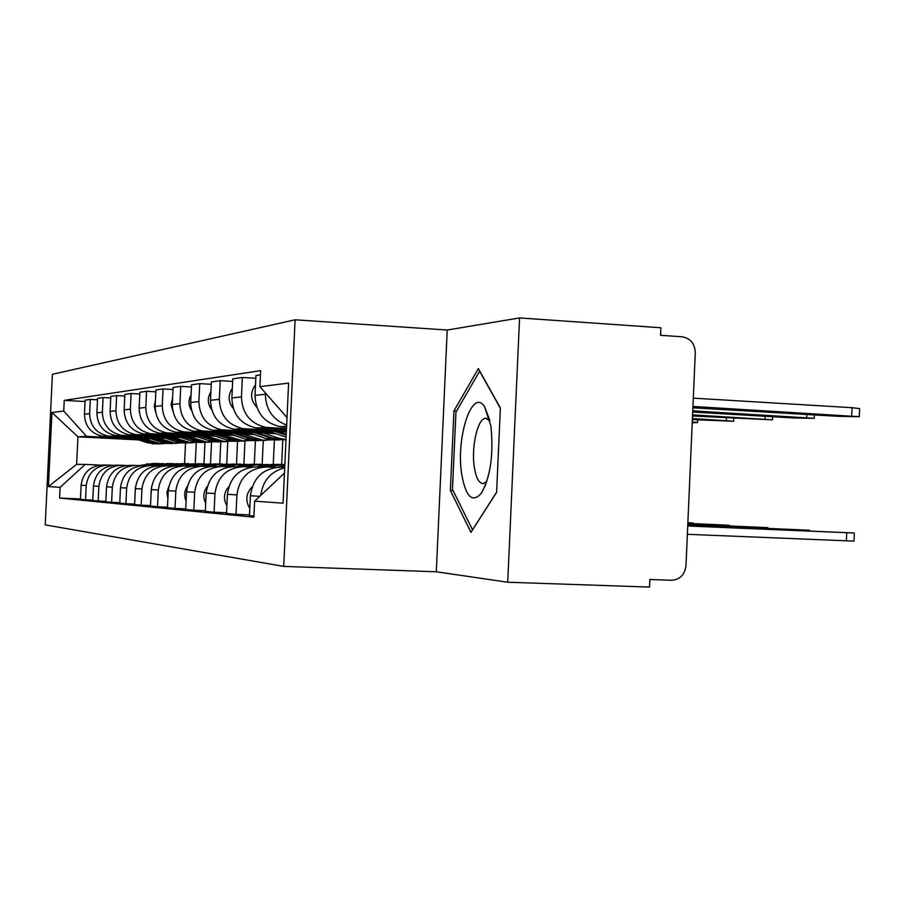 <?xml version="1.0" encoding="UTF-8"?>
<svg xmlns="http://www.w3.org/2000/svg" width="905" height="905" viewBox="0 0 905 905"><rect width="100%" height="100%" fill="white"/><g stroke="black" fill="none" stroke-linecap="round" stroke-linejoin="round"><path stroke-width="1.36" d="M295.109 319.793L52.4 374.285L45.25 524.889L283.74 566.406L436.301 571.779L507.728 582.232L649.519 587.074L649.858 579.505L671.453 580.263C679.915 579.641 684.757 574.777 685.99 565.682L695.289 352.758C694.859 343.595 690.47 338.266 682.121 336.784L660.571 335.303L660.91 327.757L519.561 317.927L447.217 330.031L295.109 319.793L283.74 566.406M507.728 582.232L519.561 317.927M286.67 425.09C272.778 419.796 265.697 409.513 265.414 394.241L265.47 393.008M260.753 495.374C262.812 480.679 270.787 471.482 284.702 467.795M260.448 374.874L255.957 375.518L255.029 395.383C255.696 412.465 264.113 422.895 280.279 426.662L286.58 427.103M284.724 467.195L280.867 467.15C263.174 468.1 253.015 477.636 250.391 495.736L249.463 515.624L253.909 516.054M286.512 428.608L266.149 427.432C250.334 423.755 242.11 413.574 241.454 396.888L242.348 377.487L232.777 378.867L231.884 397.94C232.528 414.343 240.64 424.355 256.206 427.975L286.455 429.671M249.497 514.888L236.001 514.334L236.906 494.899C239.486 477.218 249.418 467.908 266.726 466.98L275.527 467.399M255.821 378.279L242.348 377.487M264.746 466.957L256.771 466.856C239.734 467.772 229.949 476.924 227.415 494.311L226.522 513.418L236.001 514.334M286.399 431.063L243.162 428.676C227.913 425.146 219.983 415.361 219.349 399.32L220.22 380.677L211.363 381.955L210.503 400.304C211.125 416.074 218.942 425.701 233.965 429.185L286.353 432.036M226.555 512.739L214.1 512.219L214.971 493.542C217.449 476.539 227.031 467.602 243.717 466.697L251.737 467.082M232.653 381.412L220.22 380.677M241.805 466.675L234.508 466.595C218.071 467.478 208.636 476.279 206.193 492.999L205.333 511.37L214.1 512.219M272.744 432.601L221.883 429.841C207.166 426.436 199.507 417.024 198.896 401.582L199.734 383.63L191.521 384.817L190.695 402.487C191.294 417.691 198.84 426.956 213.354 430.305L275.912 433.676M205.367 510.737L193.828 510.262L194.666 492.286C197.064 475.917 206.317 467.308 222.426 466.448L229.746 466.799M211.25 384.297L199.734 383.63M220.582 466.426L213.885 466.347C198.003 467.195 188.885 475.668 186.532 491.777L185.706 509.47L193.828 510.262M251.307 433.574L202.132 430.916C187.912 427.635 180.502 418.563 179.914 403.675L180.728 386.367L173.093 387.476L172.289 404.524C172.866 419.173 180.174 428.122 194.19 431.346L254.248 434.57M185.729 508.893L175.016 508.44L175.83 491.11C178.138 475.34 187.086 467.037 202.652 466.211L209.372 466.528M191.419 386.989L180.728 386.367M200.865 466.188L194.711 466.109C179.36 466.935 170.547 475.102 168.262 490.646L167.47 507.716L175.016 508.44M231.341 434.479L183.749 431.911C169.982 428.755 162.821 419.988 162.255 405.632L163.036 388.924L155.92 389.953L155.151 406.413C155.705 420.565 162.776 429.208 176.351 432.319L234.09 435.407M167.493 507.173L157.515 506.755L158.307 490.024C160.536 474.797 169.19 466.788 184.258 465.985L190.423 466.279M172.991 389.489L163.036 388.924M182.527 465.962L176.848 465.894C161.984 466.686 153.454 474.582 151.248 489.582L150.479 506.076L157.515 506.755M212.698 435.316L166.599 432.85C153.262 429.796 146.327 421.334 145.784 407.442L146.542 391.299L139.89 392.261L139.132 408.178C139.675 421.866 146.531 430.214 159.687 433.224L215.266 436.187M281.659 464.356L282.79 439.954M150.501 505.567L141.191 505.171L141.949 489.005C144.121 474.299 152.493 466.55 167.086 465.781L172.776 466.052M155.83 391.831L146.542 391.299M165.411 465.758L160.162 465.702C145.762 466.46 137.492 474.096 135.354 488.598L134.607 504.538L141.191 505.171M274.396 439.773L273.265 464.231M195.265 436.108L150.558 433.721C137.628 430.769 130.908 422.578 130.377 409.151L131.112 393.528L124.879 394.422L124.155 409.829C124.675 423.088 131.316 431.165 144.076 434.072L197.675 436.911M262.178 464.141L263.276 440.509M134.63 504.074L125.931 503.7L126.666 488.067C128.759 473.824 136.881 466.335 151.033 465.589L156.282 465.837M139.8 394.014L131.112 393.528M149.416 465.566L144.551 465.509C130.58 466.245 122.56 473.643 120.489 487.682L119.765 503.101L125.931 503.7M255.402 440.407L254.305 464.118M178.919 436.855L135.524 434.547C122.978 431.685 116.451 423.755 115.942 410.746L116.655 395.609L110.806 396.458L110.105 411.39C110.602 424.219 117.05 432.058 129.438 434.875L181.181 437.601M243.898 464.005L244.961 441.052M119.788 502.671L111.62 502.32L112.333 487.173C114.369 473.383 122.254 466.132 135.988 465.408L140.852 465.634M124.8 396.073L116.655 395.609M134.415 465.385L129.901 465.328C116.338 466.052 108.555 473.213 106.541 486.811L105.84 501.766L111.62 502.32M237.551 441.199L236.499 463.937M163.556 437.545L121.406 435.316C109.222 432.545 102.876 424.852 102.378 412.239L103.08 397.567L97.582 398.358L96.892 412.85C97.389 425.293 103.645 432.884 115.682 435.622L165.683 438.258M226.714 463.971L227.743 441.719M105.862 501.347L98.193 501.019L98.883 486.336C100.862 472.976 108.521 465.939 121.847 465.238L126.361 465.453M110.727 397.996L103.08 397.567M120.32 465.215L116.123 465.17C102.955 465.86 95.387 472.806 93.441 485.996L92.751 500.499L98.193 501.019M220.775 441.9L219.757 463.824M149.099 438.201L108.114 436.04C96.281 433.348 90.115 425.882 89.629 413.642L90.296 399.41L85.127 400.157L84.459 414.219C84.934 426.3 91.032 433.676 102.729 436.323L151.101 438.868M210.526 463.971L211.532 442.274M92.774 500.114L85.556 499.798L86.224 485.555C88.147 472.58 95.591 465.758 108.555 465.08L112.752 465.272M97.514 399.806L90.296 399.41M107.073 465.057L103.159 465.012C90.353 465.69 83 472.421 81.099 485.238L80.432 499.311L85.556 499.798M204.96 442.477L203.964 463.722M287.021 417.567L259.893 386.661L288.605 383.087L283.073 503.18L254.599 501.155L284.453 473.111M138.737 439.898L77.943 436.821L76.642 464.322L85.217 464.412L60.115 487.365L59.606 498.055L253.864 517.185L254.599 501.155M60.115 487.365L48.418 486.539L51.936 412.51L63.735 411.051L86.541 436.334L77.943 436.821L51.936 412.51M259.893 386.661L260.64 370.654L64.244 400.372L63.735 411.051M447.217 330.031L436.301 571.779M450.362 490.499L470.973 532.355L496.607 492.32L500.386 408.008L478.349 368.584L453.959 410.904L450.362 490.499L453.088 490.623M185.525 442.862L184.552 463.564M135.467 438.812L86.541 436.334M85.217 464.412L99.923 465.113M195.265 463.711L196.238 442.726M80.455 498.949L59.606 498.055M85.059 401.526L64.244 400.372M76.642 464.322L48.418 486.539M456.584 411.051L453.959 410.904M687.721 525.986L854.331 533.011L687.732 525.726M854.331 533.045L853.992 541.111L687.359 534.312M692.891 407.782L838.075 416.334L859.298 416.696L692.947 406.447M693.309 398.143L852.046 407.702L859.648 408.608L859.309 416.549M252.11 486.913C245.934 493.497 245.165 500.657 249.803 508.418M687.755 525.104L809.432 530.24L687.766 524.866M228.795 486.664C223.807 492.592 223.162 498.972 226.884 505.771M687.8 524.3L767.813 527.66L687.8 524.074M490.895 426.063L484.514 406.571C472.15 387.487 455.758 437.568 461.697 474.141C465.747 496.89 472.286 503.282 481.324 493.293C490.555 476.664 493.745 454.253 490.895 426.063M489.944 420.78L485.578 418.28C477.682 418.234 471.109 447.183 474.31 467.172C476.007 477.931 478.971 483.394 483.18 483.587L486.811 481.494M472.568 529.878L452.455 489.356L455.939 412.182L479.616 371.208L500.375 408.336M496.619 492.173L472.489 529.866M692.698 412.058L794.092 417.974L814.24 418.336L692.755 410.836M256.862 407.352C250.346 400.146 249.904 392.612 255.527 384.738M692.529 415.983L772.474 419.852L692.574 414.852M233.332 408.54C228.083 402.035 227.755 395.293 232.336 388.347M284.747 466.878L283.446 467.184M284.803 465.6L278.061 467.15M207.256 486.494C203.32 491.788 202.799 497.388 205.707 503.304M687.823 523.554L729.147 525.262L687.834 523.35M278.186 464.265L269.577 465.046L261.455 466.912M274.509 464.31L264.667 465L256.624 466.856M187.324 486.426C184.292 491.053 183.896 495.906 186.102 500.974M687.857 522.875L693.106 523.033L687.868 522.728M281.919 464.367L271.93 465.068L263.774 466.946M284.86 464.299L268.48 467.059M257.144 464.107L240.99 466.663M253.717 464.152L244.271 464.831L236.465 466.618M168.805 486.438L166.905 492.49L167.889 498.757M260.617 464.208L251.047 464.887L243.207 466.686M267.495 464.491L255.73 464.932L247.257 466.867M286.252 434.242L278.525 431.628M286.342 432.228L285.652 432.002M692.37 419.581L733.661 421.266L692.416 418.551M286.206 435.169L275.199 431.447M286.116 437.115L268.242 431.085M211.612 409.558C207.483 403.743 207.245 397.793 210.91 391.718M285.991 439.819L279.068 439.615L273.174 438.224L256.681 432.669M286.003 439.649L278.22 438.043L263.298 433.009M692.235 422.68L697.495 422.578L692.268 421.968M285.867 439.638L276.692 439.694L253.581 432.511M279.611 439.966L271.726 439.864L265.889 438.484L247.122 432.171M191.498 410.418C188.342 405.304 188.195 400.134 191.057 394.885M265.606 440.43L257.948 440.316L236.341 433.631M273.333 439.807L262.699 440.158L242.506 433.959M264.486 440.35L255.742 440.396L233.467 433.484M258.649 440.656L251.104 440.543L245.459 439.219L227.438 433.167M172.821 411.096L171.045 404.512L172.606 397.895M237.506 463.96L221.951 466.426M234.305 464.005L225.243 464.661L217.664 466.392M151.576 486.562L150.92 496.607M240.753 464.05L231.567 464.718L223.716 466.505M247.167 464.31L235.945 464.751L227.483 466.686M245.594 441.086L238.253 440.973L217.381 434.536M252.993 440.486L242.687 440.826L223.139 434.83M244.542 441.018L236.194 441.04L214.689 434.4M239.09 441.301L231.861 441.188L226.386 439.909L209.055 434.106M155.445 411.605L154.28 406.187L155.411 400.779M219.146 463.824L203.863 466.267M216.148 463.858L207.426 464.503L200.084 466.177M135.512 486.822L135.083 494.481M222.189 463.903L213.354 464.559L205.503 466.347M228.196 464.141L217.449 464.593L209.032 466.516M226.872 441.697L219.836 441.583L199.643 435.373M233.976 441.12L223.988 441.448L205.028 435.656M225.888 441.651L217.901 441.651L197.132 435.248M220.797 441.9L213.852 441.787L208.546 440.543L191.86 434.977M139.246 411.877L139.359 403.585M201.939 463.699L186.916 466.109M199.134 463.733L190.729 464.356L183.658 465.962M120.512 487.275L120.275 492.241M204.79 463.779L196.283 464.412L188.455 466.188M210.424 463.982L200.129 464.446L192.856 466.098M209.349 442.274L202.584 442.16L183.025 436.165M216.159 441.708L206.464 442.025L188.082 436.425M208.422 442.228L200.763 442.217L180.661 436.04M203.636 442.466L196.962 442.341L191.803 441.142L175.717 435.791M124.143 411.798L124.313 406.469M185.785 463.586L171.011 465.962M183.138 463.609L175.027 464.22L167.968 465.826M188.466 463.643L180.253 464.265L172.459 466.03M193.749 463.846L183.862 464.299L176.826 465.894M192.889 442.817L186.373 442.692L167.425 436.9M199.451 442.262L190.027 442.579L172.165 437.138M192.018 442.771L184.665 442.749L165.208 436.787M187.516 442.998L181.091 442.873L176.09 441.708L160.558 436.549M170.581 463.473L156.067 465.826M168.092 463.496L153.205 465.69M173.104 463.53L158.352 465.679M178.081 463.711L168.579 464.163L161.735 465.713M177.403 443.326L171.136 443.201L166.215 442.059L152.741 437.59M183.726 442.783L174.575 443.088L157.21 437.816M176.588 443.292L169.529 443.258L150.649 437.488M172.346 443.495L166.158 443.371L161.282 442.24L146.271 437.262M156.26 463.36L142.866 465.487M153.907 463.383L139.28 465.566M158.635 463.417L144.381 465.498M163.319 463.586L154.178 464.039L147.526 465.543M162.809 443.801L151.983 442.579L138.906 438.246M168.918 443.28L160.004 443.574L143.114 438.461M162.04 443.767L155.253 443.733L136.938 438.144M158.047 443.959L147.323 442.737L132.797 437.93M104.505 436.493L109.912 436.199M117.514 435.791L123.25 435.486M131.327 435.056L137.424 434.717M146.01 434.264L152.515 433.914M161.678 433.416L168.624 433.043M178.409 432.511L185.83 432.115M196.317 431.549L204.292 431.119M215.548 430.52L224.112 430.056M236.239 429.4L245.47 428.902M258.559 428.201L268.547 427.658M282.722 426.9L286.602 426.685M93.441 485.996L98.883 486.336M106.541 486.811L112.333 487.173M120.489 487.682L126.666 488.067M135.354 488.598L141.949 489.005M151.248 489.582L158.307 490.024M168.262 490.646L175.83 491.11M186.532 491.777L194.666 492.286M206.193 492.999L214.971 493.542M227.415 494.311L236.906 494.899M250.391 495.736L259.746 496.325M81.099 485.238L86.224 485.555M96.892 412.85L102.378 412.239M110.105 411.39L115.942 410.746M124.155 409.829L130.377 409.151M139.132 408.178L145.784 407.442M155.151 406.413L162.255 405.632M172.289 404.524L179.914 403.675M190.695 402.487L198.896 401.582M210.503 400.304L219.349 399.32M231.884 397.94L241.454 396.888M255.029 395.383L265.414 394.241M84.459 414.219L89.629 413.642M846.356 540.907L846.707 532.774M852.046 407.702L851.707 415.825M801.853 530.59L801.875 529.991M806.841 414.49L806.717 417.499M765.144 416.277L765.03 419.049M269.577 465.046L264.667 465M276.964 465.113L271.93 465.068M248.852 464.865L244.271 464.831M255.73 464.932L251.047 464.887M726.41 417.94L726.296 420.497M273.174 438.224L278.22 438.043M265.889 438.484L270.821 438.314M252.246 438.97L256.941 438.812M245.459 439.219L250.052 439.049M229.519 464.695L225.243 464.661M235.945 464.751L231.567 464.718M232.721 439.672L237.11 439.525M226.386 439.909L230.673 439.751M211.431 464.537L207.426 464.503M217.449 464.593L213.354 464.559M214.474 440.328L218.58 440.181M208.546 440.543L212.562 440.396M194.484 464.389L190.729 464.356M200.129 464.446L196.283 464.412M197.381 440.95L201.227 440.803M191.803 441.142L195.582 441.007M178.568 464.254L175.027 464.22M183.862 464.299L180.253 464.265M181.317 441.516L184.937 441.391M176.09 441.708L179.631 441.583M163.59 464.118L160.264 464.095M168.579 464.163L165.185 464.141M166.215 442.059L169.62 441.945M161.282 442.24L164.62 442.115M149.472 463.994L146.327 463.971M154.178 464.039L150.977 464.016M151.983 442.579L155.196 442.455M147.323 442.737L150.479 442.624M102.729 436.323L108.114 436.04M280.279 426.662L286.614 426.312M256.206 427.975L266.149 427.432M233.965 429.185L243.162 428.676M213.354 430.305L221.883 429.841M194.19 431.346L202.132 430.916M176.351 432.319L183.749 431.911M159.687 433.224L166.599 432.85M144.076 434.072L150.558 433.721M129.438 434.875L135.524 434.547M115.682 435.622L121.406 435.316M809.409 530.918L809.432 530.262M767.791 528.294L767.813 527.683M489.865 420.406L484.514 406.571M486.652 418.348L485.578 418.28M485.872 484.198L481.324 493.293M814.387 414.931L814.251 418.212M772.61 416.719L772.485 419.75M729.113 525.85L729.147 525.285M733.785 418.359L733.661 421.176M279.068 439.615L284.159 439.445M271.726 439.864L276.692 439.694M697.608 419.886L697.495 422.499M257.948 440.316L262.699 440.158M251.104 440.543L255.742 440.396M238.253 440.973L242.687 440.826M231.861 441.188L236.194 441.04M219.836 441.583L223.988 441.448M213.852 441.787L217.901 441.651M202.584 442.16L206.464 442.025M196.962 442.341L200.763 442.217M186.373 442.692L190.027 442.579M181.091 442.873L184.665 442.749M171.136 443.201L174.575 443.088M166.158 443.371L169.529 443.258M156.769 443.676L160.004 443.574M152.063 443.835L155.253 443.733"/></g></svg>
